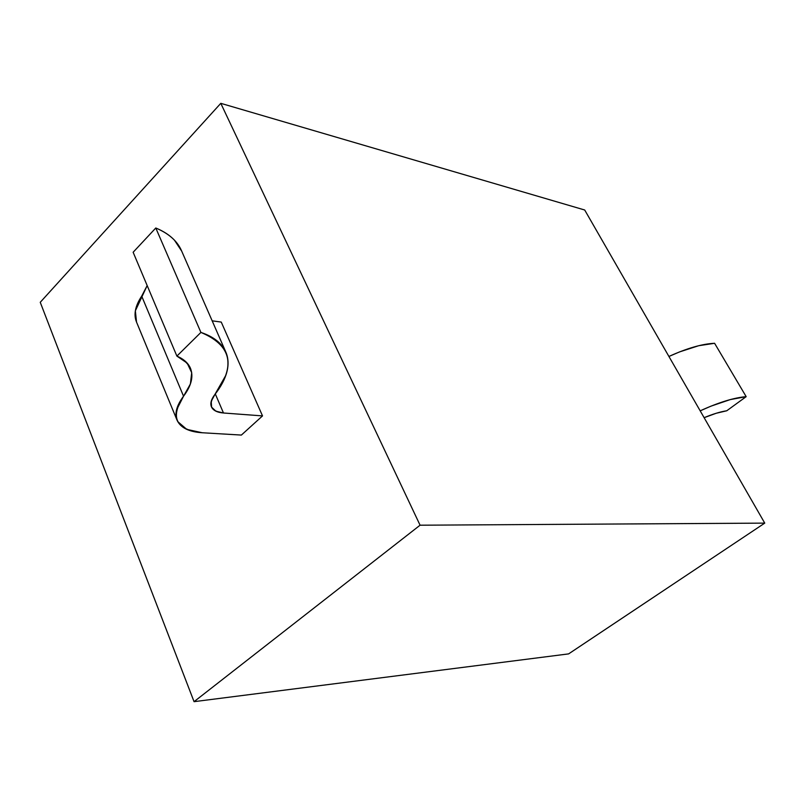 <?xml version="1.0" encoding="UTF-8"?>
<svg xmlns="http://www.w3.org/2000/svg" width="805" height="805" viewBox="0 0 805 805"><rect width="100%" height="100%" fill="white"/><g stroke="black" fill="none" stroke-linecap="round" stroke-linejoin="round"><path stroke-width="1.21" d="M40.25 302.298L220.791 103.332L584.702 210.004L764.75 523.119L568.612 653.891L194.055 701.668L40.25 302.298L220.791 103.332L420.069 525.202L194.055 701.668L40.25 302.298L220.791 103.332L420.069 525.202L194.055 701.668L40.25 302.298M177.08 420.24C174.433 413.569 176.587 405.559 183.54 396.201L141.69 296.129C135.24 305.89 133.489 314.483 136.448 321.889L177.08 420.24C180.521 427.697 188.903 431.872 202.206 432.748L241.379 435.072L262.521 415.903L221.254 322.081L212.168 320.823M220.791 103.332L420.069 525.202L764.75 523.119L584.702 210.004L220.791 103.332L584.702 210.004L764.75 523.119L420.069 525.202L194.055 701.668L568.612 653.891L194.055 701.668M764.75 523.119L568.612 653.891L764.75 523.119L420.069 525.202M704.123 417.684C712.747 414.082 720.294 411.778 726.754 410.771L716.158 413.277L704.123 417.684C712.747 414.082 720.294 411.778 726.754 410.771L746.175 396.654L714.599 343.292C702.262 343.846 687.037 348.243 668.915 356.464L679.611 351.886L698.71 345.707L714.599 343.292C702.262 343.846 687.037 348.243 668.915 356.464M700.189 410.842C718.583 402.43 733.908 397.7 746.175 396.654L714.599 343.292L746.175 396.654L726.754 410.771L746.175 396.654L730.296 399.582L711.026 406.133L700.189 410.842C718.583 402.43 733.908 397.7 746.175 396.654M225.571 351.483L181.467 250.607C177.241 240.967 168.678 233.43 155.788 227.996L133.137 252.257L155.788 227.996L200.908 332.415L176.889 356.092L133.137 252.257L176.889 356.092C183.731 359.06 188.259 363.125 190.473 368.298C193.673 376.539 191.359 385.837 183.54 396.201L141.69 296.129L147.174 285.564L135.351 310.821L136.528 322.091M176.889 356.092L200.908 332.415L155.788 227.996L200.908 332.415C213.687 336.792 221.989 343.322 225.803 352.026C230.763 364.635 227.131 378.783 214.905 394.46L211.212 401.343L211.574 407.129L215.851 411.164L223.478 412.995C217.119 412.472 213.104 410.429 211.443 406.857C210.055 403.406 211.212 399.27 214.905 394.46L225.863 375.271C228.046 368.982 228.6 363.055 227.523 357.5C226.426 351.936 223.649 347.005 219.171 342.709C214.683 338.412 208.596 334.981 200.908 332.415L176.889 356.092C194.307 364.866 196.521 378.239 183.54 396.201L190.393 383.985L191.701 372.675L187.173 363.115L176.889 356.092L133.137 252.257L155.788 227.996C163.536 231.186 169.744 235.241 174.423 240.142L181.709 251.15M215.307 393.937L223.478 412.995L215.307 393.937L223.478 412.995L262.521 415.903L221.254 322.081L262.521 415.903L223.478 412.995C210.558 411.305 207.7 405.126 214.905 394.46C236.177 365.903 231.518 345.224 200.908 332.415M183.54 396.201C169.734 417.725 175.963 429.91 202.206 432.748L241.379 435.072L202.206 432.748L186.74 429.357L177.704 421.568L176.054 416.225L176.476 410.087L183.54 396.201L141.69 296.129M241.379 435.072L262.521 415.903L241.379 435.072M223.478 412.995L262.521 415.903"/></g></svg>
